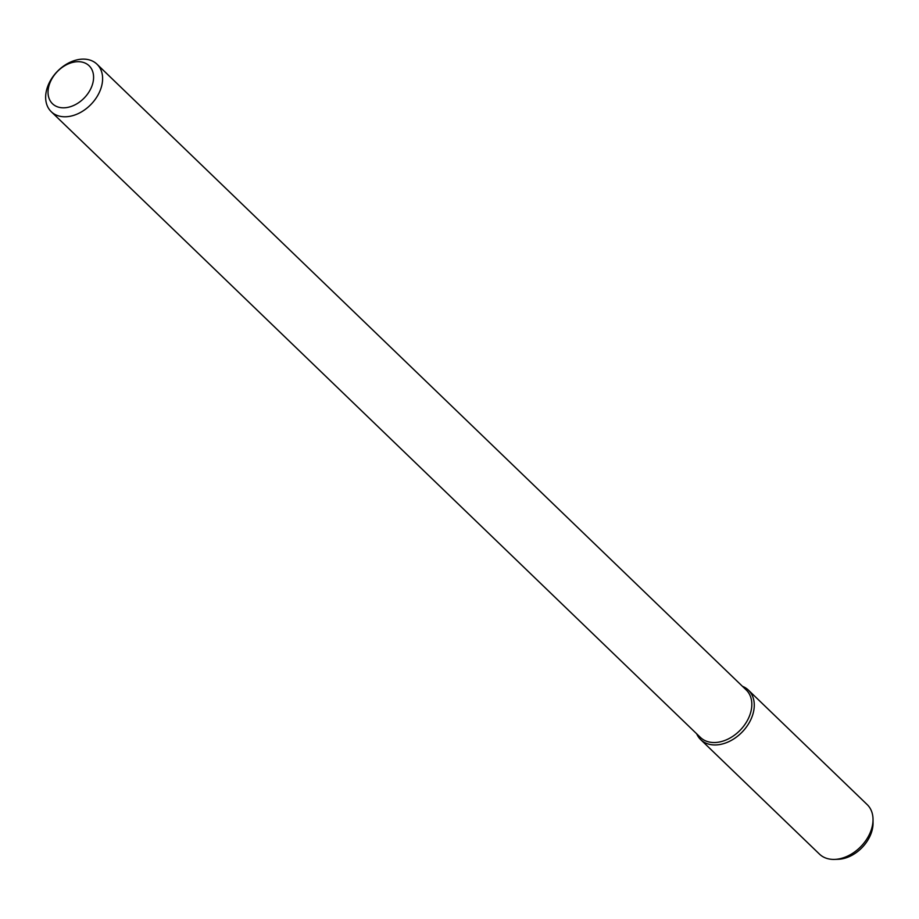 <?xml version="1.0" encoding="UTF-8"?>
<svg xmlns="http://www.w3.org/2000/svg" width="919" height="919" viewBox="0 0 919 919"><rect width="100%" height="100%" fill="white"/><g stroke="black" fill="none" stroke-linecap="round" stroke-linejoin="round"><path stroke-width="1.38" d="M92.704 83.606A26.387 18.851 133.9 0 1 54.393 105.271A26.387 18.851 133.9 0 1 65.318 65.375A26.387 18.851 133.9 0 1 92.704 83.606M101.504 86.524A32.981 23.561 133.9 0 1 79.195 113.129A32.981 23.561 133.9 0 1 51.246 111.704A32.981 23.561 133.9 0 1 57.162 71.602A32.981 23.561 133.9 0 1 97.012 64.215A32.981 23.561 133.9 0 1 101.504 86.524M97.012 64.215L746.228 689.962A32.981 23.561 133.9 0 1 750.72 712.282A32.981 23.561 133.9 0 1 728.411 738.887A32.981 23.561 133.9 0 1 700.462 737.452L51.246 111.704M748.434 690.135A34.382 24.572 133.9 0 0 742.449 686.321A34.382 24.572 133.9 0 1 753.12 713.397A34.382 24.572 133.9 0 1 725.619 742.966A34.382 24.572 133.9 0 1 696.682 733.81A34.382 24.572 133.9 0 0 700.703 739.646L819.461 854.107A34.382 24.572 133.9 0 0 834.475 859.403A34.382 24.572 133.9 0 0 871.867 827.858A34.382 24.572 133.9 0 0 873.027 819.403A34.382 24.572 133.9 0 0 867.18 804.596L748.434 690.135A34.382 24.572 133.9 0 1 753.12 713.397A34.382 24.572 133.9 0 1 729.858 741.151A34.382 24.572 133.9 0 1 700.703 739.646M873.027 819.403L873.05 822.987A31.212 22.297 133.9 0 1 872.005 830.661A31.212 22.297 133.9 0 1 838.059 859.288L834.475 859.403"/></g></svg>
